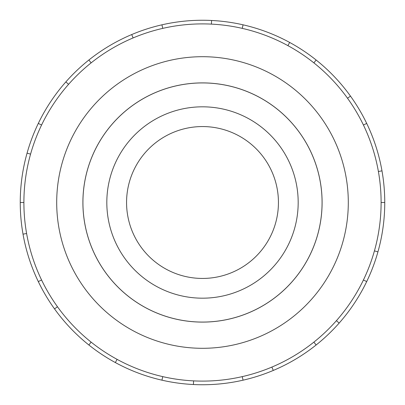<?xml version="1.0" encoding="UTF-8"?>
<svg xmlns="http://www.w3.org/2000/svg" width="405" height="405" viewBox="0 0 405 405"><rect width="100%" height="100%" fill="white"/><g stroke="black" fill="none" stroke-linecap="round" stroke-linejoin="round"><path stroke-width="0.61" d="M82.929 202.5A119.571 119.571 0 0 0 202.5 322.071A119.571 119.571 0 0 0 322.071 202.5A119.571 119.571 0 0 0 202.5 82.929A119.571 119.571 0 0 0 82.929 202.5M126.562 202.5A75.938 75.938 0 0 0 202.5 278.438A75.938 75.938 0 0 0 278.438 202.5A75.938 75.938 0 0 0 202.5 126.562A75.938 75.938 0 0 0 126.562 202.5M298.181 202.5A95.681 95.681 0 0 1 202.5 298.181A95.681 95.681 0 0 1 106.819 202.5A95.681 95.681 0 0 1 202.5 106.819A95.681 95.681 0 0 1 298.181 202.5M82.898 202.5A119.602 119.602 0 0 0 202.5 322.102A119.602 119.602 0 0 0 322.102 202.5A119.602 119.602 0 0 0 202.5 82.898A119.602 119.602 0 0 0 82.898 202.5M381.105 202.5A178.605 178.605 0 0 0 202.5 23.895A178.605 178.605 0 0 0 23.895 202.5A178.605 178.605 0 0 0 202.5 381.105A178.605 178.605 0 0 0 381.105 202.5L384.75 202.5A182.25 182.25 0 0 1 366.702 281.576L363.417 279.992M348.3 202.5A145.8 145.8 0 0 0 202.5 56.7A145.8 145.8 0 0 0 56.7 202.5A145.8 145.8 0 0 0 202.5 348.3A145.8 145.8 0 0 0 348.3 202.5M26.608 233.513L23.019 234.146A182.25 182.25 0 0 1 366.702 123.424A182.25 182.25 0 0 1 384.75 202.5M30.572 154.128L27.064 153.141M38.298 123.424L41.583 125.008M20.25 202.5L23.895 202.5M68.587 84.321L65.853 81.906M88.867 60.011L91.14 62.861M133.123 37.918L131.706 34.562M161.944 24.821L162.754 28.375M211.405 24.118L211.582 20.478M243.056 24.821L242.246 28.375M287.92 45.643L289.661 42.444M316.133 60.011L313.86 62.861M347.515 98.243L350.477 96.112M366.702 123.424L363.417 125.008M378.392 171.487L381.981 170.854M374.428 250.872L377.936 251.859M336.413 320.679L339.147 323.094A182.25 182.25 0 0 1 316.133 344.989L313.86 342.139M366.702 281.576A182.25 182.25 0 0 1 339.147 323.094M271.876 367.082L273.294 370.438A182.25 182.25 0 0 1 243.056 380.179L242.246 376.625M316.133 344.989A182.25 182.25 0 0 1 273.294 370.438M193.595 380.882L193.418 384.522A182.25 182.25 0 0 1 161.944 380.179L162.754 376.625M243.056 380.179A182.25 182.25 0 0 1 193.418 384.522M117.08 359.356L115.339 362.556A182.25 182.25 0 0 1 88.867 344.989L91.14 342.139M161.944 380.179A182.25 182.25 0 0 1 115.339 362.556M57.485 306.757L54.523 308.888A182.25 182.25 0 0 1 38.298 281.576L41.583 279.992M88.867 344.989A182.25 182.25 0 0 1 54.523 308.888M38.298 281.576A182.25 182.25 0 0 1 23.019 234.146"/></g></svg>
